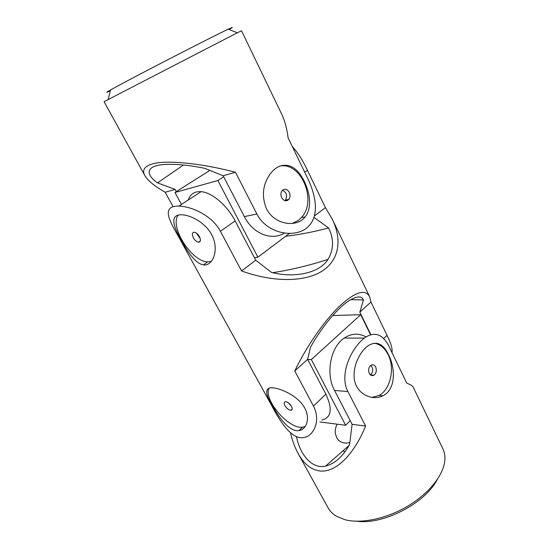 <?xml version="1.0" encoding="UTF-8"?>
<svg xmlns="http://www.w3.org/2000/svg" width="549" height="549" viewBox="0 0 549 549"><rect width="100%" height="100%" fill="white"/><g stroke="black" fill="none" stroke-linecap="round" stroke-linejoin="round"><path stroke-width="0.82" d="M357.015 521.241C383.092 525.022 424.96 503.412 436.983 479.963M290.476 432.763C292.377 440.737 294.937 447.661 298.155 453.543L328.213 508.031C330.031 511.332 332.79 514.084 336.489 516.286L344.751 519.656C360.954 524.041 386.496 518.826 407.825 506.103C429.167 493.379 443.661 474.823 444.834 460.364C445.184 456.075 444.539 452.232 442.899 448.835L413.04 386.839C412.594 385.906 410.501 384.671 406.747 383.133L390.552 349.651C383.868 334.341 375.118 330.491 364.31 338.109C351.532 347.922 338.795 374.219 347.915 391.533L334.54 390.469L352.094 424.322L349.644 444.354C343.063 456.363 335.027 463.631 325.516 466.156C311.599 469.155 300.282 454.579 296.535 437.141M298.155 453.543C303.48 463.171 310.082 468.867 317.967 470.644C333.614 474.206 352.959 457.036 365.6 426.024L347.915 391.533M388.548 354.736C395.534 368.29 395.925 389.625 382.893 395.781C372.627 400.976 358.065 394.683 354.791 381.576C351.559 368.667 359.149 352.369 367.748 346C376.195 340.497 383.127 343.406 388.548 354.736M365.998 336.921C358.772 332.914 351.525 333.298 344.25 338.067C330.512 346.954 325.351 373.794 334.54 390.469M365.6 426.024L352.094 424.322M337.148 424.178C335.473 427.39 334.904 430.594 335.418 433.785L336.695 437.663C339.289 442.302 343.674 443.942 349.864 442.576M371.748 397.435L379.023 395.465C390.483 389.488 395.129 368.187 388.191 354.729C384.78 347.997 380.093 344.161 374.13 343.214M370.836 365.325C373.444 368.647 373.327 371.838 370.486 374.912M375.681 367.061C374.418 364.872 372.833 364.275 370.918 365.263C368.592 367.295 368.043 369.992 369.285 373.368C370.527 375.516 372.092 376.12 373.972 375.18C376.346 373.169 376.909 370.465 375.681 367.061M319.902 421.961L345.637 425.276L311.338 359.574L307.687 359.444M345.637 425.276L350.187 420.637M370.527 334.705L360.734 314.701L332.68 315.572M311.338 359.574L360.734 314.701M211.269 261.427L207.694 261.846C191.663 261.914 169.037 226.263 178.343 215.05M193.365 237.779C191.773 234.32 192.068 232.467 194.257 232.22C196.165 232.57 197.894 234.052 199.438 236.66C201.009 240.105 200.714 241.951 198.56 242.191C196.645 241.855 194.916 240.38 193.365 237.779M292.24 146.418C297.894 152.684 302.973 160.665 307.461 170.348L304.736 172.256M241.526 270.952L220.396 231.259C211.948 215.174 191.093 206.355 178.871 206.081L201.099 191.676C211.907 192.39 227.204 205.388 235.157 220.931L255.731 260.226L241.526 270.952C272.647 282.248 303.803 282.282 321.453 271.522C339.056 260.693 342.466 240.345 332.371 219.374L325.433 207.625L307.461 170.348M294.765 370.966C306.102 347.222 323.67 321.604 338.959 306.719C354.942 291.958 365.154 288.602 369.587 296.632L370.966 302.039L359.821 312.12L363.465 299.919C361.455 295.389 356.04 296.048 347.215 301.902C335.123 310.453 319.463 330.745 310.453 347.325L307.625 359.334L325.859 394.148L313.452 406.075L294.765 370.966L307.625 359.334M391.972 352.588C392.665 349.034 391.018 343.29 387.024 335.343L370.966 302.039M270.918 404.16L271.556 405.32C280.072 421.557 291.684 440.126 304.132 437.505C314.069 435.728 320.952 420.157 313.452 406.075M178.871 206.081C162.765 205.896 167.349 217.466 177.361 234.547L178.068 235.83M304.784 408.14C298.189 395.513 279.153 387.56 271.206 387.766C264.584 388.342 265.339 394.909 273.484 407.461C280.223 419.477 290.195 432.022 298.992 430.594C306.383 429.565 310.48 418.53 304.784 408.14M211.619 234.608C205.347 222.626 190.709 215.064 181.877 214.789C170.972 214.467 172.235 223.484 179.084 236.173C185.898 249.081 194.826 263.815 203.494 264.865C212.71 266.402 219.813 249.623 211.619 234.608M370.829 334.609L359.821 312.12M363.465 299.919L350.591 299.685M255.731 260.226L271.549 272.428C293.283 278.048 318.756 273.862 328.014 259.409C333.833 249.383 334.012 238.904 328.563 227.965C313.815 231.884 299.528 234.643 285.7 236.242M201.099 191.676C194.566 191.265 190.29 194.037 188.28 199.98M328.563 227.965L313.939 217.39M325.433 207.625L314.364 215.977M321.865 420.019C331.404 417.741 332.735 409.115 325.859 394.148M196.398 233.126L200.248 238.637M288.239 402.712L291.409 406.171M284.91 405.608C283.785 403.302 283.963 401.998 285.453 401.69C287.655 401.889 289.673 403.44 291.498 406.335C292.61 408.628 292.432 409.931 290.963 410.24C288.76 410.048 286.743 408.504 284.91 405.608M305.237 426.395L302.499 427.177C288.657 429.476 262.799 399.061 269.134 388.006M254.386 257.653L257.893 257.186L217.878 180.525L174.966 192.479L181.445 204.413M174.966 192.479L209.862 170.396M257.893 257.186L289.398 233.455M217.878 180.525L223.683 176.764M279.716 166.086C301.422 161.612 317.48 201.174 301.284 217.658L298.176 220.533L292.212 223.491M289.289 192.322C290.442 194.998 290.291 197.366 288.843 199.417C286.29 201.696 283.902 201.133 281.678 197.722C280.525 195.08 280.656 192.726 282.062 190.668C284.643 188.314 287.052 188.863 289.289 192.322M229.043 29.502C233.668 26.88 233.414 26.777 228.26 29.193C213.767 35.884 138.417 74.65 115.407 87.27L110.486 89.988C105.532 92.781 105.47 93.055 110.287 90.798M228.26 29.193L237.333 32.768L241.512 30.744L281.795 114.37C284.759 120.533 286.88 128.397 288.15 137.971L307.577 178.123C315.469 194.497 319.271 213.52 309.808 224.884C298.574 239.227 267.665 235.178 256.884 214.021L235.466 172.256C198.594 162.648 163.643 159.601 150.618 164.487C144.03 166.937 142.109 170.643 144.854 175.611C147.853 180.71 154.633 186.248 165.187 192.239L173.1 206.705M237.333 32.768L104.07 101.682L144.854 175.611M266.423 208.716C274.328 224.767 296.604 228.089 305.093 216.951C313.163 206.994 309.362 188.513 301.243 175.982C293.392 163.533 280.697 161.029 270.911 173.01C262.786 183.757 261.29 195.664 266.423 208.716M176.284 191.642L175.083 189.426L157.556 182.865C146.055 175.028 144.895 166.1 163.451 164.563C175.241 163.787 189.021 165.05 204.791 168.344L223.162 175.755L244.339 216.587C253.041 233.915 271.68 241.045 284.444 233.085M294.189 223.217L294.511 222.674M223.162 175.755L235.466 172.256M165.187 192.239L175.083 189.426M157.556 182.865L183.469 165.002M284.917 200.68L285.418 200.159C287.559 195.808 286.605 192.459 282.57 190.126M387.024 335.343L383.511 338.719M235.157 220.931L220.396 231.259M244.339 216.587L256.884 214.021M344.25 338.067L364.31 338.109M325.516 466.156L348.986 445.514M344.477 452.355L343.502 450.523M382.893 395.781L379.023 395.465M370.589 374.994L373.972 375.18M177.361 234.547L271.556 405.32M332.371 219.374L369.587 296.632M272.681 272.688C290.682 269.923 309.128 265.496 328.014 259.409M198.56 242.191L200.351 240.949M203.494 264.872L207.694 261.846M290.963 410.24L292.205 409.074M298.992 430.594L302.499 427.177M110.486 89.988L108.139 99.444M305.093 216.951L301.284 217.658M288.843 199.417L285.418 200.159"/></g></svg>
